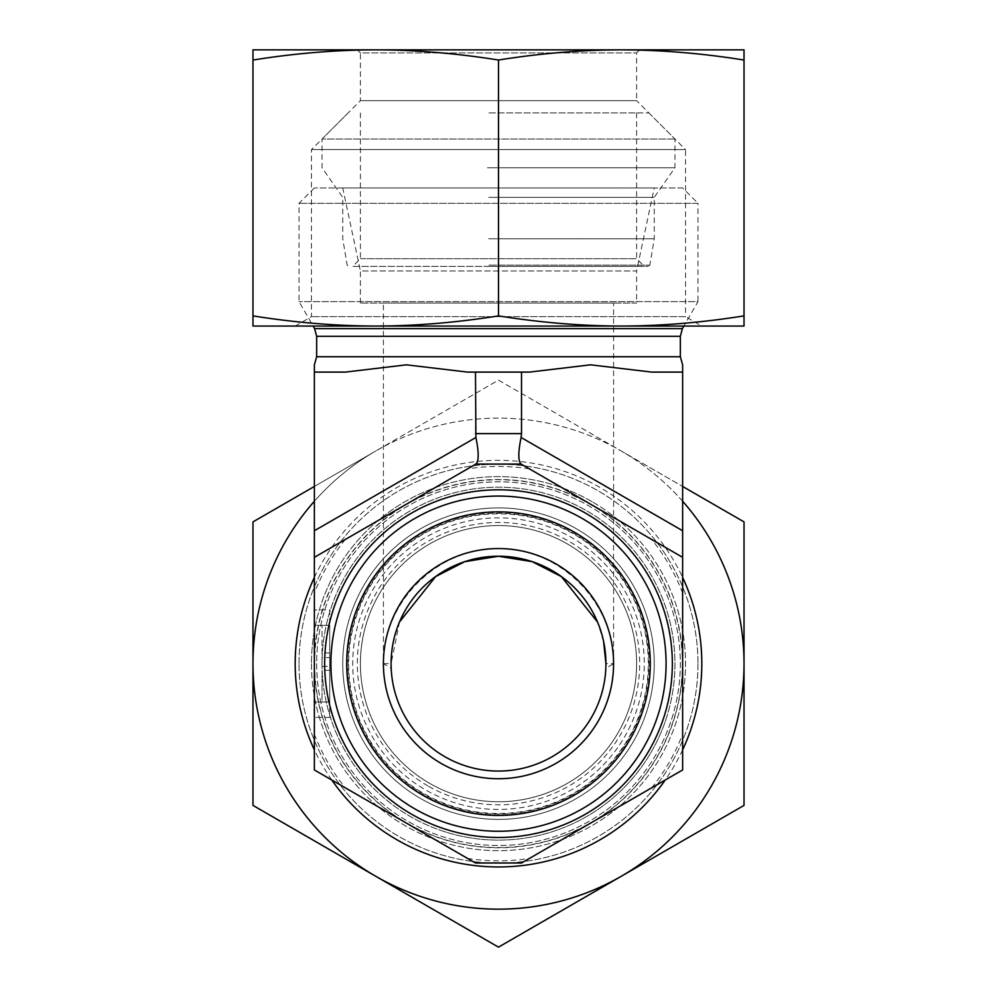 <?xml version="1.0" encoding="UTF-8"?>
<svg xmlns="http://www.w3.org/2000/svg" width="997" height="997" viewBox="0 0 997 997"><rect width="100%" height="100%" fill="white"/><g stroke="black" fill="none" stroke-linecap="round" stroke-linejoin="round"><path stroke-width="0.75" stroke-dasharray="4.99 3.74" d="M540.025 531.937A138.109 138.109 0 0 1 630.216 705.178A138.109 138.109 0 0 1 456.975 795.357A138.109 138.109 0 0 1 366.784 622.116A138.109 138.109 0 0 1 540.025 531.937M542.331 524.621A145.774 145.774 0 0 0 356.178 695.196A145.774 145.774 0 0 0 596.991 771.13A145.774 145.774 0 0 0 542.331 524.621M630.216 705.178A138.109 138.109 0 0 1 396.681 756.947A138.109 138.109 0 0 1 468.615 528.821A138.109 138.109 0 0 1 630.216 705.178M647.041 710.487A155.756 155.756 0 0 0 464.789 511.586A155.756 155.756 0 0 0 383.671 768.874A155.756 155.756 0 0 0 647.041 710.487A155.756 155.756 0 0 0 464.789 511.586A155.756 155.756 0 0 0 383.671 768.874A155.756 155.756 0 0 0 647.041 710.487M445.435 831.947A176.469 176.469 0 0 1 330.206 610.588A176.469 176.469 0 0 1 551.565 495.347A176.469 176.469 0 0 1 666.794 716.718A176.469 176.469 0 0 1 445.435 831.947M641.918 708.867A150.385 150.385 0 0 0 465.948 516.832A150.385 150.385 0 0 0 387.621 765.247A150.385 150.385 0 0 0 641.918 708.867M666.794 716.718A176.469 176.469 0 0 1 368.392 782.869A176.469 176.469 0 0 1 460.302 491.359A176.469 176.469 0 0 1 666.794 716.718M429.445 783.256A138.109 138.109 0 0 0 636.609 663.653A138.109 138.109 0 0 0 429.445 544.05A138.109 138.109 0 0 0 429.445 783.256A138.109 138.109 0 0 0 618.103 732.695A138.109 138.109 0 0 0 567.555 544.05A138.109 138.109 0 0 0 378.897 594.598A138.109 138.109 0 0 0 429.445 783.256M427.912 785.91A141.175 141.175 0 0 1 427.912 541.383A141.175 141.175 0 0 1 639.675 663.653A141.175 141.175 0 0 1 427.912 785.91M744.024 663.653A245.524 245.524 0 0 1 375.744 876.276A245.524 245.524 0 0 1 375.744 451.018A245.524 245.524 0 0 1 744.024 663.653L744.024 521.892L498.5 380.144L252.976 521.892L252.976 805.402L498.5 947.15L744.024 805.402L744.024 663.653M311.475 663.653A187.025 187.025 0 0 0 592.019 825.616A187.025 187.025 0 0 0 592.019 501.678A187.025 187.025 0 0 0 311.475 663.653M314.367 577.437A203.326 203.326 0 0 1 682.633 577.437M682.633 749.856A203.326 203.326 0 0 1 665.223 780.015M331.777 780.015A203.326 203.326 0 0 1 314.367 749.856M592.019 501.678A187.025 187.025 0 0 0 311.475 663.653A187.025 187.025 0 0 0 592.019 825.616A187.025 187.025 0 0 0 592.019 501.678M314.367 486.461L375.744 451.018A245.524 245.524 0 0 0 314.367 501.254M498.5 380.144L621.256 451.018A245.524 245.524 0 0 0 375.744 451.018L498.5 380.144M682.633 501.254A245.524 245.524 0 0 0 621.256 451.018L682.633 486.461M391.185 668.264A107.414 107.414 0 0 0 498.5 771.067A107.414 107.414 0 0 0 605.815 668.264L613.591 663.653A115.091 115.091 0 0 1 498.5 778.732A115.091 115.091 0 0 1 383.409 663.653L391.185 668.264L391.086 663.653L399.485 622.016M383.409 303.038L613.591 303.038L383.409 303.038L383.409 663.653A115.091 115.091 0 0 1 556.039 563.978A115.091 115.091 0 0 1 556.039 763.316A115.091 115.091 0 0 1 383.409 663.653C382.96 602.063 436.923 548.101 498.5 548.562C560.077 548.101 614.04 602.063 613.591 663.653L605.914 663.653L605.815 668.264M603.609 641.507L597.515 622.016M475.905 464.066L314.367 557.335L314.367 769.958L475.482 862.991L521.518 862.991L682.633 769.958L682.633 557.335L521.518 464.315L475.482 464.315L314.367 557.335L314.367 530.753L475.905 437.484L475.482 433.62L521.518 433.62L521.095 437.484L682.633 530.753L682.633 557.335L521.095 464.066L475.905 464.066C478.934 461.212 478.934 452.351 475.905 437.484M682.633 530.753L682.633 372.093L651.652 372.093L682.633 372.093L651.652 372.093L590.573 364.827L529.494 372.093L467.506 372.093L529.494 372.093L521.518 372.093L521.518 433.62M682.633 187.959L314.367 187.959L682.633 187.959L697.987 203.301L299.013 203.301L697.987 203.301L697.987 301.63L299.013 301.63L697.987 301.63L683.88 326.056M314.367 187.959L299.013 203.301L299.013 301.63L313.12 326.056M654.256 187.959L342.744 187.959L654.256 187.959L636.609 270.972L360.391 270.972L342.744 187.959M314.367 530.753L314.367 372.093L345.348 372.093L314.367 372.093L345.348 372.093L406.427 364.827L467.506 372.093L475.482 372.093L475.482 433.62M383.409 663.653L391.086 663.653M360.391 303.038L360.391 270.972L636.609 270.972L636.609 303.038L360.391 303.038L636.609 303.038M329.708 666.37L329.708 625.281L329.708 702.013L314.367 702.013L314.367 717.354L314.367 609.94L314.367 702.013L329.708 702.013L329.708 666.37L322.031 666.37L322.031 625.281L322.031 666.37M475.482 372.093L521.518 372.093M697.987 663.653A199.487 199.487 0 0 1 498.5 863.128A199.487 199.487 0 0 1 299.013 663.653A199.487 199.487 0 0 1 498.5 464.166A199.487 199.487 0 0 1 697.987 663.653M682.633 663.653A184.133 184.133 0 0 0 406.427 504.183A184.133 184.133 0 0 0 406.427 823.123A184.133 184.133 0 0 0 682.633 663.653M299.013 663.653A199.487 199.487 0 0 1 598.237 490.885A199.487 199.487 0 0 1 598.237 836.408A199.487 199.487 0 0 1 299.013 663.653M654.256 663.653A155.756 155.756 0 0 0 498.5 507.897A155.756 155.756 0 0 0 342.744 663.653A155.756 155.756 0 0 0 498.5 819.397A155.756 155.756 0 0 0 654.256 663.653M360.391 663.653A138.109 138.109 0 0 1 498.5 525.544A138.109 138.109 0 0 1 636.609 663.653A138.109 138.109 0 0 1 498.5 801.75A138.109 138.109 0 0 1 360.391 663.653M636.609 663.653A138.109 138.109 0 0 1 429.445 783.256A138.109 138.109 0 0 1 429.445 544.05A138.109 138.109 0 0 1 636.609 663.653M316.66 663.653A181.84 181.84 0 0 0 527.077 843.225A181.84 181.84 0 0 0 679.331 644.548A181.84 181.84 0 0 0 488.941 482.062A181.84 181.84 0 0 0 316.66 663.653A181.84 181.84 0 0 0 589.414 821.129A181.84 181.84 0 0 0 589.414 506.177A181.84 181.84 0 0 0 316.66 663.653A181.84 181.84 0 0 0 589.414 821.129A181.84 181.84 0 0 0 589.414 506.177A181.84 181.84 0 0 0 316.66 663.653M329.708 670.283L329.708 702.013L322.031 702.013L322.031 670.283L322.031 702.013L329.708 702.013L322.031 702.013L329.708 702.013L329.708 670.283L322.031 670.283M329.708 657.596L329.708 625.281L322.031 625.281L329.708 625.281L329.708 657.596L322.031 657.596M329.708 652.935L322.031 652.935M329.708 625.281L322.031 625.281L329.708 625.281L329.708 609.94L314.367 609.94L329.708 609.94L329.708 702.013L329.708 625.281L314.367 625.281L329.708 625.281M314.367 557.335L475.482 464.315L521.518 464.315L682.633 557.335M329.708 717.354L314.367 717.354L329.708 717.354L329.708 702.013L329.708 717.354M521.095 464.066C518.066 461.212 518.066 452.351 521.095 437.484M360.665 258.721L636.609 258.721L360.665 258.721M353.013 266.398L644.274 266.398L353.013 266.398M489.091 266.398L648.324 266.398L489.091 266.398M489.826 112.948L636.609 112.948L489.826 112.948M488.729 238.781L654.256 238.781L488.729 238.781M674.62 139.032L322.031 139.032L674.62 139.032M489.066 112.948L648.885 112.948L489.066 112.948M487.421 167.758L674.969 167.758L487.421 167.758M488.729 197.344L654.256 197.344L488.729 197.344M295.174 326.056L311.475 316.647L311.475 149.587L360.391 100.672L360.391 52.916L636.609 52.916L360.391 52.916L357.325 49.85L639.675 49.85L636.609 52.916L636.609 100.672L360.391 100.672L636.609 100.672L685.525 149.587L311.475 149.587L685.525 149.587L685.525 316.647L311.475 316.647L685.525 316.647L701.826 326.056L295.174 326.056L701.826 326.056M375.744 49.85L621.256 49.85L252.976 49.85L252.976 60.032C294.8 53.34 335.727 49.95 375.744 49.85C415.761 49.95 456.676 53.34 498.5 60.032C540.324 53.34 581.239 49.95 621.256 49.85C661.273 49.95 702.2 53.34 744.024 60.032L744.024 49.85L621.256 49.85M744.024 326.056L744.024 315.887C702.2 322.567 661.273 325.957 621.256 326.056L744.024 326.056M621.256 326.056C581.239 325.957 540.324 322.567 498.5 315.887C456.676 322.567 415.761 325.957 375.744 326.056L621.256 326.056M375.744 326.056C335.727 325.957 294.8 322.567 252.976 315.887L252.976 326.056L375.744 326.056M498.5 315.887L498.5 60.032M252.976 315.887L252.976 60.032M744.024 315.887L744.024 60.032M641.395 708.705A149.824 149.824 0 0 1 388.032 764.873A149.824 149.824 0 0 1 466.073 517.368A149.824 149.824 0 0 1 641.395 708.705M642.841 709.154A151.345 151.345 0 0 0 465.749 515.898A151.345 151.345 0 0 0 386.923 765.895A151.345 151.345 0 0 0 642.841 709.154M316.66 356.752L680.34 356.752M316.66 336.313L680.34 336.313M314.603 328.636L682.397 328.636M682.633 593.128A197.182 197.182 0 0 0 651.652 539.439M529.494 468.914A197.182 197.182 0 0 0 467.506 468.914M345.348 539.439A197.182 197.182 0 0 0 314.367 593.128M314.367 734.178A197.182 197.182 0 0 0 345.348 787.854M467.506 858.38A197.182 197.182 0 0 0 529.494 858.38M651.652 787.854A197.182 197.182 0 0 0 682.633 734.178M314.603 663.653A183.897 183.897 0 0 0 590.448 822.911A183.897 183.897 0 0 0 590.448 504.395A183.897 183.897 0 0 0 314.603 663.653M489.004 265.115L649.845 265.115L489.004 265.115M613.591 663.653L613.591 303.038M360.391 112.948L360.391 258.721L352.726 266.398M636.609 112.948L636.609 258.721L644.274 266.398M348.115 112.948L322.031 139.032L322.031 167.758L342.744 197.344L342.744 238.781L347.155 265.115L348.676 266.398M648.885 112.948L674.969 139.032L674.969 167.758L654.256 197.344L654.256 238.781L649.845 265.115L648.324 266.398"/><path stroke-width="1.5" d="M314.367 749.856A203.326 203.326 0 0 1 314.367 577.437M682.633 577.437A203.326 203.326 0 0 1 682.633 749.856M665.223 780.015A203.326 203.326 0 0 1 331.777 780.015M252.976 805.402L252.976 663.653A245.524 245.524 0 0 0 375.744 876.276L252.976 805.402M314.367 501.254A245.524 245.524 0 0 0 252.976 663.653L252.976 521.892L314.367 486.461M682.633 486.461L744.024 521.892L744.024 663.653A245.524 245.524 0 0 0 682.633 501.254M744.024 663.653L744.024 805.402L621.256 876.276A245.524 245.524 0 0 0 744.024 663.653M621.256 876.276L498.5 947.15L375.744 876.276A245.524 245.524 0 0 0 621.256 876.276M391.086 663.653A107.414 107.414 0 0 1 552.213 570.62A107.414 107.414 0 0 1 552.213 756.673A107.414 107.414 0 0 1 391.086 663.653M383.409 663.653A115.091 115.091 0 0 0 556.039 763.316A115.091 115.091 0 0 0 556.039 563.978A115.091 115.091 0 0 0 383.409 663.653M498.5 815.421A151.768 151.768 0 0 1 367.058 587.769A151.768 151.768 0 0 1 629.942 587.769A151.768 151.768 0 0 1 498.5 815.421M605.914 663.653L603.609 641.507M597.515 622.016L561.361 576.578L532.186 561.66L498.5 556.239L464.814 561.66L435.639 576.578L399.485 622.016M498.5 831.249A167.596 167.596 0 0 0 643.638 579.855A167.596 167.596 0 0 0 353.362 579.855A167.596 167.596 0 0 0 498.5 831.249M498.5 837.48A173.827 173.827 0 0 0 649.047 576.727A173.827 173.827 0 0 0 347.953 576.727A173.827 173.827 0 0 0 498.5 837.48A173.827 173.827 0 0 0 649.047 576.727A173.827 173.827 0 0 0 347.953 576.727A173.827 173.827 0 0 0 498.5 837.48M682.633 557.335L682.633 769.958L521.518 862.991L475.482 862.991L314.367 769.958L314.367 557.335L475.905 464.066L521.095 464.066L682.633 557.335L682.633 530.753L521.095 437.484C518.066 452.351 518.066 461.212 521.095 464.066M475.482 372.093L475.905 437.484L314.367 530.753L314.367 364.827L314.367 372.093L314.367 364.827L314.367 372.093L345.348 372.093L406.427 364.827L467.506 372.093L529.494 372.093L590.573 364.827L651.652 372.093L682.633 372.093L682.633 364.827L682.633 530.753M316.66 336.313L314.603 328.636L682.397 328.636L680.34 336.313L316.66 336.313L316.66 356.752L680.34 356.752L682.633 364.827M314.603 328.636L313.12 326.056M314.367 530.753L314.367 557.335M475.905 437.484C478.934 452.351 478.934 461.212 475.905 464.066M521.095 437.484L521.518 433.62L475.482 433.62M521.518 372.093L521.518 433.62M357.325 49.85L639.675 49.85M252.976 49.85L375.744 49.85C335.727 49.95 294.8 53.34 252.976 60.032L252.976 49.85M621.256 49.85L744.024 49.85L744.024 60.032C702.2 53.34 661.273 49.95 621.256 49.85C581.239 49.95 540.324 53.34 498.5 60.032C456.676 53.34 415.761 49.95 375.744 49.85M252.976 315.887C294.8 322.567 335.727 325.957 375.744 326.056L252.976 326.056L252.976 60.032M498.5 315.887C540.324 322.567 581.239 325.957 621.256 326.056L375.744 326.056C415.761 325.957 456.676 322.567 498.5 315.887L498.5 60.032M744.024 315.887L744.024 326.056L621.256 326.056C661.273 325.957 702.2 322.567 744.024 315.887L744.024 60.032M314.367 364.827L316.66 356.752M680.34 336.313L680.34 356.752M682.397 328.636L683.88 326.056"/></g></svg>
